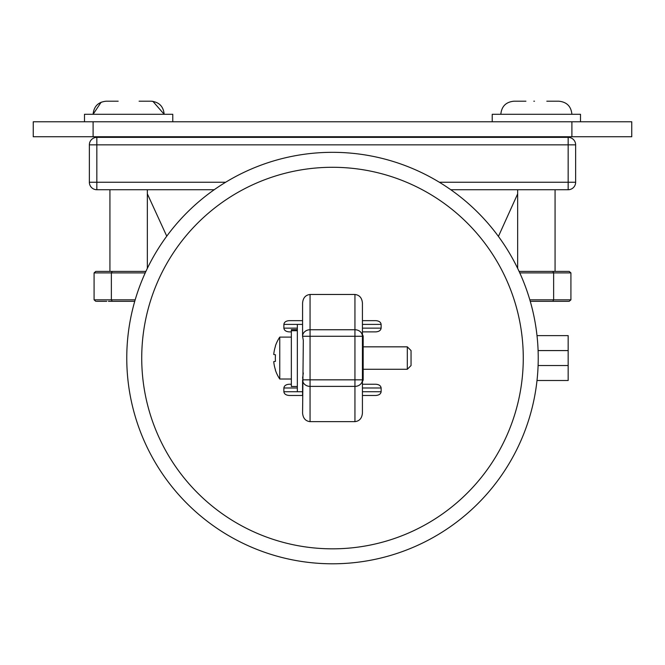<?xml version="1.0" encoding="UTF-8"?>
<svg xmlns="http://www.w3.org/2000/svg" width="665" height="665" viewBox="0 0 665 665"><rect width="100%" height="100%" fill="white"/><g stroke="black" fill="none" stroke-linecap="round" stroke-linejoin="round"><path stroke-width="1" d="M302.575 325.085L302.575 334.877M538.234 358.061A205.734 205.734 0 0 1 332.5 563.795A205.734 205.734 0 0 1 126.766 358.061A205.734 205.734 0 0 1 332.5 152.327A205.734 205.734 0 0 1 538.234 358.061A205.734 205.734 0 0 1 332.5 563.795A205.734 205.734 0 0 1 126.766 358.061A205.734 205.734 0 0 1 332.5 152.327A205.734 205.734 0 0 1 538.234 358.061M354.944 294.47C359.457 295.019 361.951 297.87 362.425 303.032L362.425 336.282A7.481 6.542 180 0 0 354.944 329.74L354.944 294.47L310.056 294.47C305.543 295.019 303.049 297.87 302.575 303.032L302.575 336.282L303.323 340.455L302.575 413.09C303.049 418.252 305.543 421.111 310.056 421.652L354.944 421.652L354.944 386.382A7.481 6.542 -0 0 0 362.425 379.84L362.425 413.09C361.951 418.252 359.457 421.111 354.944 421.652M297.338 324.395L283.872 324.395C284.204 322.143 285.975 320.896 289.159 320.655L302.575 320.655L302.575 324.395L297.338 324.395L297.338 391.727L283.872 391.727C284.204 393.979 285.975 395.226 289.159 395.467L302.575 395.467L302.575 391.727L297.338 391.727M363.173 370.779L363.173 345.343M407.312 346.839L411.053 350.58L411.053 365.542L407.312 369.283L407.312 346.839L363.173 346.839M291.353 337.113L279.757 337.113L279.757 379.008L291.353 379.008M279.757 379.008A37.681 37.681 0 0 1 275.343 370.006L275.468 369.94A37.564 36.991 -90 0 1 273.739 361.627L275.468 361.328A36.924 31.978 -90 0 1 275.343 358.061A36.924 31.978 -90 0 1 275.468 354.794L273.739 354.495A37.564 36.991 -90 0 1 275.468 346.191L275.343 346.116A37.681 37.681 0 0 1 279.757 337.113M439.357 182.252L568.159 182.252L568.159 144.845L96.841 144.845L96.841 137.364L568.159 137.364A7.481 7.481 0 0 1 575.641 144.845L575.641 182.252A7.481 7.481 0 0 1 568.159 189.733L450.787 189.733M214.213 189.733L96.841 189.733A7.481 7.481 0 0 1 89.359 182.252L89.359 144.845A7.481 7.481 0 0 1 96.841 137.364A7.481 7.481 0 0 0 89.359 144.845L96.841 144.845L96.841 182.252L225.643 182.252M537.004 335.617L568.159 335.617L568.159 380.505L537.004 380.505M498.426 236.424L517.661 193.872M166.757 236.175L147.339 193.814M297.338 387.986L283.872 387.986L283.872 391.727M283.872 387.986C284.204 385.733 285.975 384.486 289.159 384.245L291.353 384.245M289.159 331.877L291.353 331.877L289.159 331.877C285.975 331.635 284.204 330.389 283.872 328.136L297.338 328.136M283.872 324.395L283.872 328.136M381.128 324.395L362.425 324.395L362.425 320.655L375.841 320.655C379.025 320.896 380.796 322.143 381.128 324.395L381.128 328.136C380.796 330.389 379.025 331.635 375.841 331.877L362.425 331.877L362.425 328.136L381.128 328.136M362.425 391.727L381.128 391.727L381.128 387.986C380.796 385.733 379.025 384.486 375.841 384.245L362.425 384.245L362.425 381.585L363.173 380.089L363.173 369.075L362.425 369.823M362.425 346.299L363.173 347.047L363.173 336.033L362.425 334.537L362.425 331.877M381.128 391.727C380.796 393.979 379.025 395.226 375.841 395.467L362.425 395.467M362.425 334.537L362.425 379.84L354.944 379.84L354.944 386.382L310.056 386.382L310.056 379.84L302.575 379.84A7.481 6.542 0 0 0 302.575 380.006A7.481 6.542 0 0 0 310.056 386.382L310.056 421.652M302.575 336.116A7.481 6.542 -0 0 1 310.056 329.74L354.944 329.74L354.944 336.282L310.056 336.282L310.056 294.47M362.425 379.84L362.425 381.585M363.173 347.047L363.173 369.075M297.338 330.721L291.353 330.721L291.353 386.49L297.338 386.49M297.338 329.632L291.353 329.632L297.338 329.699M291.353 330.721L291.353 329.699M273.739 361.627L275.468 361.328M273.739 354.495L275.468 354.794M303.323 372.949L302.575 378.26M302.575 381.245L302.575 391.037M108.437 301.328L134.746 301.328L108.437 301.328M145.685 271.885L145.053 271.403L145.909 271.403L96.5 271.403M519.315 271.885L519.947 271.403L519.091 271.403L569.19 271.403L570.919 272.899L553.637 272.899L553.637 299.832L552.781 301.328L530.254 301.328L556.563 301.328M118.179 101.205L106.192 101.205C98.237 101.978 93.873 106.342 93.1 114.297L101.147 102.219M172.775 121.778L172.775 114.297L84.497 114.297L84.497 121.778M533.837 101.205L534.461 101.205M525.907 101.205L513.92 101.205C505.965 101.978 501.601 106.342 500.828 114.297C501.601 106.342 505.965 101.978 513.92 101.205M580.503 121.778L580.503 114.297L492.225 114.297L492.225 121.778M106.749 271.403L95.81 271.403L94.081 272.899L94.081 299.832L95.81 301.328M106.749 301.328L96.5 301.328M93.1 121.778L93.1 136.741L33.25 136.741L33.25 121.778L631.75 121.778L631.75 136.741L571.9 136.741L571.9 121.778M93.1 136.741L571.9 136.741M546.821 101.205L558.808 101.205C566.763 101.978 571.127 106.342 571.9 114.297C571.127 106.342 566.763 101.978 558.808 101.205M139.093 101.205L151.08 101.205C159.035 101.978 163.399 106.342 164.172 114.297L152.875 101.329L151.08 101.205M570.919 272.899L570.919 299.832L569.19 301.328L552.781 301.328M519.781 272.899L553.637 272.899L552.781 271.403L569.19 271.403M519.947 271.403L552.781 271.403M95.81 271.403L112.219 271.403L111.363 272.899L111.363 299.832L112.219 301.328M112.219 271.403L145.053 271.403M141.728 358.061A190.772 190.772 0 0 0 332.5 548.833A190.772 190.772 0 0 0 523.272 358.061A190.772 190.772 0 0 0 332.5 167.289A190.772 190.772 0 0 0 141.728 358.061M568.159 365.542L538.101 365.542M568.159 350.58L538.101 350.58M381.128 387.986L362.425 387.986M302.575 336.282L310.056 336.282L310.056 379.84L354.944 379.84L354.944 336.282L362.425 336.282M89.359 182.252L96.841 182.252L96.841 189.733A7.481 7.481 0 0 1 89.359 182.252M568.159 189.733L568.159 182.252L575.641 182.252M575.641 144.845L568.159 144.845L568.159 137.364A7.481 7.481 0 0 1 575.641 144.845M529.822 299.832L570.919 299.832M94.081 299.832L135.178 299.832M145.219 272.899L94.081 272.899M407.312 369.283L363.173 369.283M109.933 271.403L109.933 189.733M109.933 137.364L109.933 136.741M517.661 268.386L517.661 189.733M517.661 137.364L517.661 136.741M555.067 271.403L555.067 189.733M555.067 137.364L555.067 136.741M147.339 268.386L147.339 189.733M147.339 137.364L147.339 136.741"/></g></svg>
